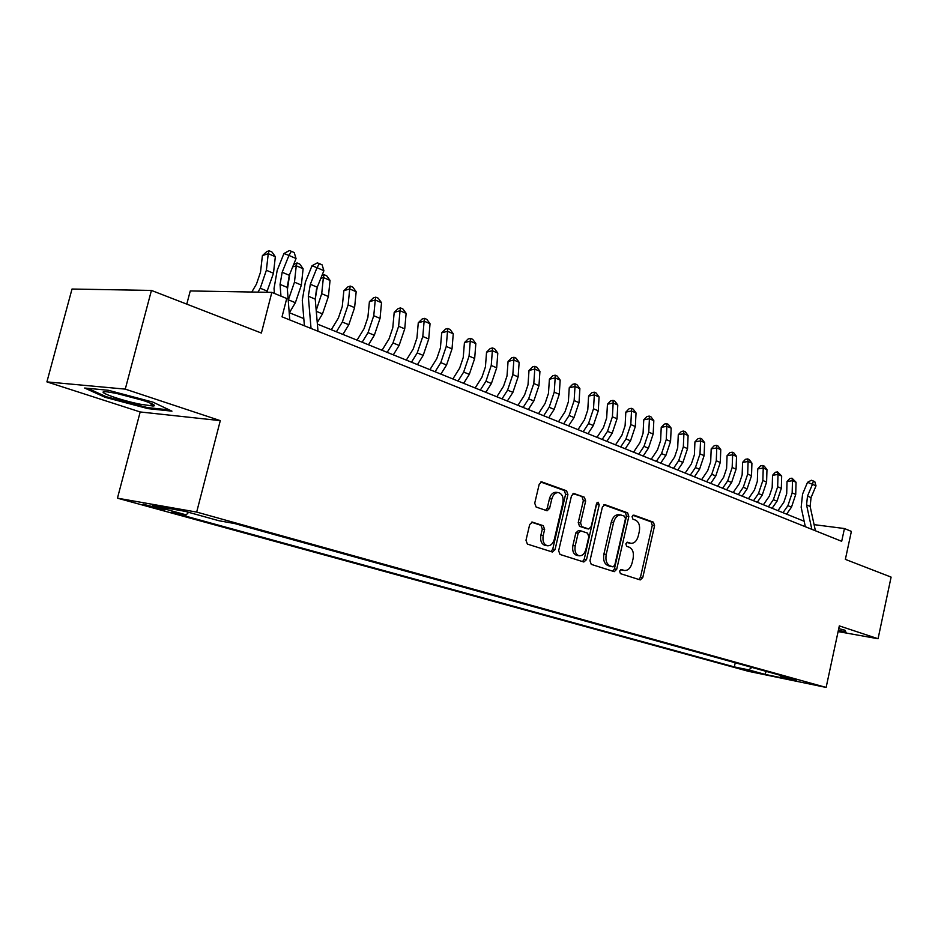 <?xml version="1.0" encoding="UTF-8"?>
<svg xmlns="http://www.w3.org/2000/svg" width="938" height="938" viewBox="0 0 938 938"><rect width="100%" height="100%" fill="white"/><g stroke="black" fill="none" stroke-linecap="round" stroke-linejoin="round"><path stroke-width="1.41" d="M619.584 571.148L620.428 573.634L640.255 579.93L642.753 577.62L654.583 525.702L653.423 522.173L633.854 515.103L632.083 516.674L632.927 519.183L635.483 520.109C638.966 521.962 640.232 525.761 639.294 531.518L638.297 535.868C636.855 540.945 634.381 543.419 630.887 543.313L627.475 542.223L625.845 543.864L626.69 546.362L629.269 547.229C632.763 549.023 634.041 552.799 633.103 558.567L632.106 562.941C630.582 568.182 628.026 570.691 624.415 570.468L621.284 569.495L619.584 571.148M147.418 505.899L164.9 509.944L143.092 504.187L147.418 505.899M532.573 522.114L529.7 524.518L525.984 540.276L527.391 544.087L552.423 552.025L555.05 549.574L567.912 494.572L566.587 490.797L541.648 481.839L539.198 484.266L534.73 503.202L536.126 507.036L547.089 510.776L549.598 508.337L551.79 499.028C553.033 494.772 555.202 492.614 558.286 492.579C562.167 493.705 563.691 497.152 562.859 502.932L554.358 539.198C552.998 543.759 550.665 545.951 547.358 545.752C543.747 544.439 542.363 541.05 543.196 535.563L544.638 529.466L543.266 525.679L532.034 522.032M838.103 631.591L878.062 638.743L891.1 577.105L845.361 559.376L851.376 531.4L844.446 528.54L841.691 541.308L282.033 316.821L286.723 298.507L271.844 292.375L190.25 290.944L186.779 304.135M125.27 389.129L46.9 381.883L140.184 411.958L220.289 420.634L125.27 389.129L151.428 290.428L261.385 333.049L271.844 292.375M220.289 420.634L196.675 512.078L826.132 687.437L748.372 671.303L117.449 498.172L196.675 512.078M878.062 638.743L839.322 625.892L826.132 687.437M589.967 560.736L591.245 564.359L614.249 571.664L616.7 569.284L628.835 516.451L627.628 512.851L605.057 504.691L602.419 506.966L589.967 560.736M583.835 562.003L559.998 554.44L558.649 550.723L571.476 495.862L573.857 493.47L584.374 497.222L585.664 500.951L580.552 522.958L581.853 526.652L588.759 528.985L591.186 526.605L596.462 503.858L598.092 502.217L599.218 504.843L586.508 559.634L583.835 562.003M46.9 381.883L72.015 289.033L151.428 290.428M756.333 672.276L739.121 668.266L756.333 672.276M188.608 512.324L186.193 514.88L171.572 512.265L734.325 666.906L748.77 669.896L751.889 667.399M186.193 514.88L152.425 505.57L185.032 511.327L219.011 520.754L234.652 523.545L796.045 679.675L780.897 676.533L796.866 680.965L764.88 674.34L748.77 669.896M140.184 411.958L117.449 498.172M804.159 521.258L317.384 324.079M303.806 318.58L289.197 312.659M844.446 528.54L814.09 524.647M735.24 662.767L734.325 666.906M780.228 675.278L780.897 676.533M766.276 671.397L764.88 674.34M838.232 630.957L846.041 632.353L844.962 630.219L838.736 628.612M84.631 388.027L105.197 397.337L147.946 408.628L171.959 411.161L152.894 402.109L108.28 390.267L84.631 388.027M148.192 407.69L147.946 408.628M105.455 396.375L105.197 397.337M620.581 569.624L622.398 570.128M630.887 543.313L626.748 542.399M638.872 579.485L640.466 577.233L652.285 525.386L651.124 521.856L632.904 515.279M612.76 571.195L614.402 568.897L626.525 516.135L625.318 512.535L603.873 504.796M612.971 566.822L614.777 565.192L625.458 518.726L624.602 516.205L620.933 515.009C617.474 514.997 615.023 517.483 613.581 522.489L606.218 554.452C605.268 560.338 606.593 564.16 610.192 565.931L612.971 566.822L610.931 566.482M620.933 515.009L618.634 514.692C615.164 514.681 612.713 517.166 611.271 522.161L613.581 522.489M610.661 566.446L607.883 565.555C604.283 563.785 602.958 559.963 603.908 554.088L611.271 522.161M572.989 493.646L584.374 497.222M586.707 528.669L579.532 526.312L578.23 522.618L583.354 500.646L582.052 496.929M582.498 561.581L584.21 559.259L596.849 502.944M575.217 545.846C574.396 551.192 575.709 554.51 579.145 555.788C582.334 555.988 584.597 553.83 585.91 549.34L588.83 536.806L587.54 533.136L580.868 530.873L578.16 533.218L575.217 545.846L572.907 545.482C572.086 550.829 573.399 554.135 576.835 555.413L577.058 555.448M578.547 530.533L575.838 532.878L578.16 533.218M572.907 545.482L575.838 532.878M545.248 545.412L545.037 545.388C541.437 544.075 540.042 540.687 540.886 535.199L542.316 529.114L540.945 525.327L531.436 522.161M556.222 492.309L555.964 492.286C552.869 492.321 550.7 494.467 549.457 498.723L551.79 499.028M545.635 510.307L547.276 508.021L549.457 498.723M550.958 551.567L552.728 549.199L565.591 494.279L564.266 490.504L540.769 482.026M777.977 510.647L783.863 502.205L786.701 493.716L787.029 481.534L789.819 478.521L792 478.192L796.045 482.249L795.729 494.42L791.496 507.153L786.607 514.141M796.045 482.249L792.481 480.702L792.164 492.907L787.908 505.676L783.007 512.687M792 478.192L792.481 480.702L787.029 481.534M811.839 529.337L806.563 504.89L807.501 496.096L812.472 484.289L807.524 482.32L802.565 494.091L801.158 507.27L805.332 526.722M815.415 530.767L810.127 506.391L811.053 497.609L816.013 485.837L812.472 484.289L813.375 481.03L814.794 481.651L816.013 485.837M807.524 482.32L811.393 480.244L813.375 481.03M844.599 630.125L845.384 631.673L838.349 630.418M140.208 404.208L152.753 405.99C161.195 406.084 136.655 397.407 117.086 393.479L106.944 391.826C93.061 390.407 119.138 400.01 140.208 404.208M115.491 393.163L143.197 400.432M169.297 409.894L147.559 407.62L106.1 396.668L87.715 388.32M763.391 504.738L769.324 496.19L772.185 487.608L772.537 475.308L775.374 472.26L777.567 471.908L781.671 476.023L781.331 488.323L777.039 501.197L772.103 508.267M781.671 476.023L778.024 474.44L777.672 486.775L773.369 499.684L768.433 506.79M777.567 471.908L778.024 474.44L772.537 475.308M748.454 498.688L754.433 490.035L757.329 481.358L757.728 468.93L760.601 465.846L762.805 465.494L764.294 466.139L766.967 469.657L766.592 482.085L762.242 495.1L757.283 502.264M766.967 469.657L763.239 468.039L762.852 480.502L758.49 493.552L753.519 500.74M762.805 465.494L763.239 468.039L757.728 468.93M733.188 492.509L739.214 483.738L742.146 474.956L742.579 462.399L745.487 459.292L747.703 458.916L749.228 459.585L751.924 463.138L751.514 475.695L747.117 488.862L742.11 496.12M751.924 463.138L748.102 461.484L747.692 474.077L743.283 487.279L738.265 494.561M747.703 458.916L748.102 461.484L742.579 462.399M717.558 486.177L723.632 477.301L726.598 468.414L727.067 455.716L730.022 452.573L732.25 452.198L733.809 452.878L736.529 456.466L736.084 469.164L731.628 482.484L726.587 489.835M736.529 456.466L732.625 454.778L732.168 467.499L727.7 480.866L722.647 488.241M732.25 452.198L732.625 454.778L727.067 455.716M701.554 479.693L707.686 470.7L710.687 461.719L711.192 448.88L714.193 445.714L716.421 445.316L718.027 446.019L720.771 449.642L720.278 462.469L715.776 475.953L710.699 483.398M720.771 449.642L716.773 447.918L716.28 460.781L711.754 474.288L706.666 481.757M716.421 445.316L716.773 447.918L711.192 448.88M685.174 473.057L691.353 463.947L694.39 454.848L694.929 441.88L697.989 438.679L700.229 438.269L701.859 438.984L704.626 442.654L704.11 455.622L699.549 469.258L694.425 476.809M704.626 442.654L700.534 440.883L700.006 453.886L695.433 467.558L690.298 475.132M700.229 438.269L700.534 440.883L694.929 441.88M668.395 466.256L674.621 457.029L677.693 447.825L678.28 434.716L681.387 431.468L683.626 431.058L685.315 431.785L688.105 435.502L687.542 448.61L682.923 462.411L677.752 470.055M688.105 435.502L683.908 433.684L683.333 446.828L678.702 460.675L673.531 468.343M683.626 431.058L683.908 433.684L678.28 434.716M651.207 459.303L657.479 449.935L660.598 440.626L661.231 427.365L664.374 424.093L666.637 423.659L668.348 424.41L671.174 428.162L670.564 441.423L665.886 455.387L660.68 463.138M671.174 428.162L666.871 426.298L666.25 439.594L661.56 453.605L656.342 461.379M666.637 423.659L666.871 426.298L661.231 427.365M633.584 452.163L639.915 442.677L643.069 433.25L643.749 419.837L646.95 416.531L649.213 416.085L650.972 416.847L653.821 420.646L653.165 434.048L648.428 448.2L643.175 456.044M653.821 420.646L649.413 418.747L648.756 432.184L643.996 446.371L638.731 454.25M649.213 416.085L649.413 418.747L643.749 419.837M615.527 444.846L621.906 435.232L625.107 425.676L625.822 412.122L629.081 408.769L631.356 408.323L633.162 409.109L636.034 412.943L635.331 426.497L630.535 440.825L625.236 448.774M636.034 412.943L631.509 410.985L630.805 424.586L625.986 438.949L620.686 446.934M631.356 408.323L631.509 410.985L625.822 412.122M597.002 437.343L603.427 427.587L606.675 417.926L607.449 404.208L610.755 400.819L613.042 400.35L614.882 401.159L617.79 405.04L617.04 418.758L612.174 433.25L606.839 441.329M617.79 405.04L613.159 403.035L612.397 416.789L607.519 431.339L602.173 439.43M613.042 400.35L613.159 403.035L607.449 404.208M578.007 429.651L584.48 419.755L587.774 409.965L588.595 396.094L591.96 392.67L594.246 392.178L596.146 393.01L599.077 396.938L598.28 410.809L593.344 425.5L587.974 433.684M599.077 396.938L594.329 394.886L593.508 408.792L588.56 423.53L583.178 431.738M594.246 392.178L594.329 394.886L588.595 396.094M558.509 421.748L565.039 411.723L568.369 401.792L569.249 387.757L572.672 384.299L574.971 383.794L576.917 384.65L579.883 388.625L579.027 402.66L574.033 417.539L568.604 425.84M579.883 388.625L575.006 386.515L574.138 400.585L569.12 415.511L563.679 423.847M574.971 383.794L575.006 386.515L569.249 387.757M538.494 413.646L545.084 403.469L548.46 393.409L549.398 379.21L552.881 375.704L555.179 375.188L557.184 376.056L560.174 380.089L559.259 394.288L554.194 409.367L548.73 417.785M560.174 380.089L555.167 377.92L554.241 392.154L549.152 407.28L543.677 415.745M555.179 375.188L555.167 377.92L549.398 379.21M517.952 405.322L524.588 394.992L528.012 384.803L529.009 370.428L532.55 366.887L534.859 366.348L536.923 367.25L539.936 371.319L538.963 385.694L533.828 400.972L528.317 409.519M539.936 371.319L534.789 369.091L533.804 383.513L528.645 398.838L523.123 407.42M534.859 366.348L534.789 369.091L529.009 370.428M496.835 396.774L503.53 386.28L507.012 375.962L508.068 361.411L511.667 357.835L513.989 357.272L516.099 358.199L519.148 362.326L518.116 376.865L512.91 392.342L507.341 401.03M519.148 362.326L513.872 360.028L512.816 374.625L507.587 390.149L502.018 398.861M513.989 357.272L513.872 360.028L508.068 361.411M475.144 387.98L481.898 377.334L485.427 366.875L486.552 352.149L490.222 348.526L492.544 347.951L494.713 348.889L497.797 353.075L496.694 367.79L491.406 383.49L485.802 392.295M497.797 353.075L492.356 350.718L491.242 365.48L485.943 381.238L480.315 390.079M492.544 347.951L492.356 350.718L486.552 352.149M452.855 378.952L459.655 368.142L463.231 357.53L464.427 342.628L468.168 338.958L470.489 338.36L472.729 339.333L475.836 343.566L474.675 358.468L469.305 374.379L463.653 383.325M475.836 343.566L470.255 341.139L469.07 356.1L463.677 372.058L458.014 381.039M470.489 338.36L470.255 341.139L464.427 342.628M429.921 369.666L436.78 358.679L440.414 347.928L441.681 332.826L445.491 329.109L447.825 328.499L450.123 329.496L453.265 333.787L452.022 348.877L446.57 365.011L440.872 374.098M453.265 333.787L447.52 331.29L446.254 346.439L440.79 362.631L435.08 371.753M447.825 328.499L447.52 331.29L441.681 332.826M406.33 360.11L413.248 348.948L416.941 338.032L418.278 322.754L422.159 318.99L424.492 318.357L426.86 319.377L430.038 323.727L428.725 339.005L423.19 355.373L417.445 364.612M430.038 323.727L424.128 321.159L422.792 336.496L417.234 352.923L411.477 362.197M424.492 318.357L424.128 321.159L418.278 322.754M382.047 350.273L389.024 338.935L392.776 327.866L394.195 312.377L398.158 308.567L400.491 307.91L402.918 308.965L406.131 313.374L404.735 328.851L399.119 345.454L393.327 354.834M406.131 313.374L400.045 310.736L398.627 326.272L392.999 342.933L387.183 352.348M400.491 307.91L400.045 310.736L394.195 312.377M357.05 340.142L364.085 328.628L367.884 317.384L369.396 301.696L373.43 297.85L375.775 297.158L378.284 298.249L381.52 302.716L380.042 318.392L374.344 335.241L368.493 344.785M381.52 302.716L375.259 299.996L373.758 315.731L368.024 332.638L362.174 342.218M375.775 297.158L375.259 299.996L369.396 301.696M331.302 329.719L338.395 318.005L342.253 306.597L343.859 290.698L347.975 286.793L350.32 286.09L352.899 287.216L356.17 291.73L354.599 307.629L348.807 324.724L342.921 334.42M356.17 291.73L349.71 288.939L348.127 304.885L342.311 322.039L336.402 331.782M350.32 286.09L349.71 288.939L343.859 290.698M315.215 299.023L316.493 289.256M322.039 275.315L324.079 274.682L326.741 275.831L330.047 280.415L328.394 296.525L322.496 313.878L317.255 322.59M330.047 280.415L323.387 277.531L321.711 293.7L316.2 310.431M324.079 274.682L323.387 277.531L320.819 278.34M287.391 289.619L289.666 274.4M293.547 264.739L297.029 262.91L299.773 264.106L303.115 268.749L301.356 285.082L295.376 302.704L289.385 312.741M303.115 268.749L296.256 265.782L294.473 282.162L288.224 300.254M297.029 262.91L296.256 265.782L292.668 266.943M311.041 328.452L308.309 296.232L310.337 284.261L317.021 267.705L311.991 265.771L305.342 282.268L302.282 300.16L304.404 325.803M318.005 331.255L315.227 299.128L317.243 287.204L323.903 270.707L317.021 267.705L319.354 263.625L322.097 264.833L323.903 270.707M311.991 265.771L317.337 262.863L319.354 263.625M251.794 292.023L256.449 284.12L260.506 272.184L262.406 255.628L266.791 251.572L269.124 250.774L271.961 252.005L275.338 256.719L273.474 273.275L266.732 292.281M275.338 256.719L268.256 253.659L266.369 270.261L260.26 288.236L257.962 292.128M269.124 250.774L268.256 253.659L262.406 255.628M280.966 296.138L280.063 284.402L282.174 272.266L288.951 255.429L283.944 253.518L277.202 270.285L274.037 288.435L274.412 293.43M289.772 319.928L287.216 287.391L289.303 275.303L296.045 258.536L288.951 255.429L291.378 251.314L294.215 252.568L296.045 258.536M283.944 253.518L289.373 250.563L291.378 251.314M282.573 317.044L282.432 315.262M621.671 569.964L623.969 570.351M627.909 542.797L630.207 543.137M651.124 521.856L653.423 522.173M652.285 525.386L654.583 525.702M640.466 577.233L642.753 577.62M604.471 504.621L605.057 504.691M625.318 512.535L627.628 512.851M626.525 516.135L628.835 516.451M614.402 568.897L616.7 569.284M603.908 554.088L606.218 554.452M607.883 565.555L610.192 565.931M573.587 493.47L574.22 493.552M583.354 500.646L585.664 500.951M578.23 522.618L580.552 522.958M579.532 526.312L581.853 526.652M586.203 528.586L588.513 528.926M596.896 504.538L599.218 504.843M584.21 559.259L586.508 559.634M540.945 525.327L543.266 525.679M542.316 529.114L544.638 529.466M540.886 535.199L543.196 535.563M547.276 508.021L549.598 508.337M541.367 481.851L542.047 481.933M564.266 490.504L566.587 490.797M565.591 494.279L567.912 494.572M552.728 549.199L555.05 549.574M795.729 494.42L792.164 492.907M791.496 507.153L787.908 505.676M806.563 504.89L810.127 506.391M807.501 496.096L811.053 497.609M781.331 488.323L777.672 486.775M777.039 501.197L773.369 499.684M766.592 482.085L762.852 480.502M762.242 495.1L758.49 493.552M751.514 475.695L747.692 474.077M747.117 488.862L743.283 487.279M736.084 469.164L732.168 467.499M731.628 482.484L727.7 480.866M720.278 462.469L716.28 460.781M715.776 475.953L711.754 474.288M704.11 455.622L700.006 453.886M699.549 469.258L695.433 467.558M687.542 448.61L683.333 446.828M682.923 462.411L678.702 460.675M670.564 441.423L666.25 439.594M665.886 455.387L661.56 453.605M653.165 434.048L648.756 432.184M648.428 448.2L643.996 446.371M635.331 426.497L630.805 424.586M630.535 440.825L625.986 438.949M617.04 418.758L612.397 416.789M612.174 433.25L607.519 431.339M598.28 410.809L593.508 408.792M593.344 425.5L588.56 423.53M579.027 402.66L574.138 400.585M574.033 417.539L569.12 415.511M559.259 394.288L554.241 392.154M554.194 409.367L549.152 407.28M538.963 385.694L533.804 383.513M533.828 400.972L528.645 398.838M518.116 376.865L512.816 374.625M512.91 392.342L507.587 390.149M496.694 367.79L491.242 365.48M491.406 383.49L485.943 381.238M474.675 358.468L469.07 356.1M469.305 374.379L463.677 372.058M452.022 348.877L446.254 346.439M446.57 365.011L440.79 362.631M428.725 339.005L422.792 336.496M423.19 355.373L417.234 352.923M404.735 328.851L398.627 326.272M399.119 345.454L392.999 342.933M380.042 318.392L373.758 315.731M374.344 335.241L368.024 332.638M354.599 307.629L348.127 304.885M348.807 324.724L342.311 322.039M328.394 296.525L321.711 293.7M322.496 313.878L316.282 311.322M301.356 285.082L294.473 282.162M295.376 302.704L288.458 299.855M308.309 296.232L315.227 299.128M310.337 284.261L317.243 287.204M273.474 273.275L266.369 270.261M267.389 291.167L260.26 288.236M280.063 284.402L287.216 287.391M282.174 272.266L289.303 275.303M622.117 570.081L624.415 570.468M610.767 566.47L613.065 566.845M586.449 528.645L588.759 528.985M576.835 555.413L579.145 555.788M578.312 530.474L580.622 530.814M545.037 545.388L547.358 545.752M555.964 492.286L558.286 492.579M149.717 402.801L152.753 405.99"/></g></svg>
